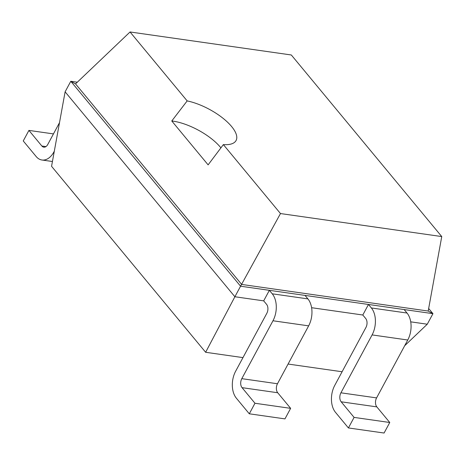 <?xml version="1.0" encoding="UTF-8"?>
<svg xmlns="http://www.w3.org/2000/svg" width="465" height="465" viewBox="0 0 465 465"><rect width="100%" height="100%" fill="white"/><g stroke="black" fill="none" stroke-linecap="round" stroke-linejoin="round"><path stroke-width="0.7" d="M205.635 352.284L234.883 296.751L65.112 91.82L51.563 166.307L205.635 352.284L242.974 357.614M288.079 364.049L342.095 371.756M404.684 345.722L427.271 324.21L432.95 313.666L428.666 308.498M410.723 321.844L427.271 324.21M311.602 307.702L362.805 315.008L365.693 318.49A6.487 4.127 98.1 0 1 365.932 327.482L334.759 385.375A19.466 12.386 -81.9 0 0 335.486 412.339L348.413 427.945L354.092 417.401L341.165 401.801L376.83 406.887L389.757 422.493L354.092 417.401M65.112 91.82L70.785 81.276L240.562 286.207L234.883 296.751L263.684 300.861L266.573 304.343A6.487 4.127 98.1 0 1 266.811 313.334L235.639 371.227A19.466 12.386 -81.9 0 0 236.365 398.191L249.292 413.798L254.971 403.254L242.044 387.653L277.71 392.745L290.637 408.346L254.971 403.254M77.3 82.206L70.785 81.276L75.533 83.892L241.666 284.435L428.201 311.05L441.75 236.569L291.317 54.98L130.049 31.969L187.168 100.911A38.322 14.787 -151.7 0 1 231.605 126.521A38.322 14.787 -151.7 0 1 236.081 140.506A38.322 14.787 -151.7 0 1 223.363 144.603L280.482 213.551L441.75 236.569M280.482 213.551L240.562 286.207L269.363 290.323L263.684 300.861M341.165 401.801A6.487 4.127 -81.9 0 1 340.921 392.809L372.093 334.916A19.466 12.386 98.1 0 0 371.366 307.952L407.032 313.038L404.149 309.556L432.95 313.666L428.201 311.05M305.028 295.409L269.363 290.323L272.246 293.804A19.466 12.386 98.1 0 1 272.972 320.769L241.8 378.661L277.471 383.753L308.644 325.86A19.466 12.386 98.1 0 0 307.917 298.896L305.028 295.409L368.478 304.465L362.805 315.008M59.497 122.684L47.773 144.458A6.487 4.127 98.1 0 1 43.774 147.161A6.487 4.127 98.1 0 1 41.856 146.01L28.923 130.403L53.452 133.903M54.178 151.927L53.934 151.892A19.466 12.386 98.1 0 1 41.943 160.006A19.466 12.386 98.1 0 1 36.177 156.548L23.25 140.947L28.923 130.403M53.934 151.892L54.312 151.189M241.8 378.661A6.487 4.127 -81.9 0 0 242.044 387.653M407.032 313.038A19.466 12.386 98.1 0 1 407.759 340.008L376.586 397.901A6.487 4.127 -81.9 0 0 376.83 406.887M348.413 427.945L384.084 433.031L389.757 422.493M277.471 383.753A6.487 4.127 -81.9 0 0 277.71 392.745M249.292 413.798L284.964 418.889L290.637 408.346M371.366 307.952L368.478 304.465L404.149 309.556M75.533 83.892L130.049 31.969M208.122 164.854L223.363 144.603M208.134 164.877L171.754 120.958M220.939 147.893A38.322 14.787 -151.7 0 0 220.433 147.271A38.322 14.787 -151.7 0 0 171.771 120.981L187.168 100.911M45.942 146.591L41.856 146.01M307.917 298.896L272.246 293.804M308.644 325.86L272.972 320.769M340.921 392.809L376.586 397.901M372.093 334.916L407.759 340.008M52.435 161.506L41.943 160.006"/></g></svg>

